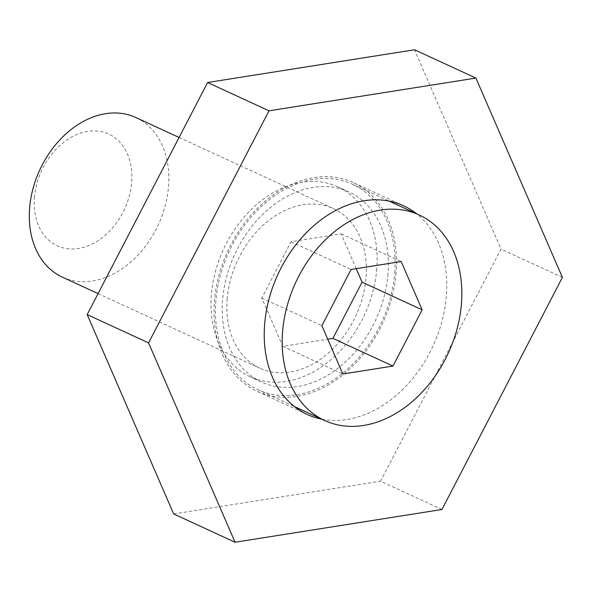 <?xml version="1.0" encoding="UTF-8"?>
<svg xmlns="http://www.w3.org/2000/svg" width="592" height="592" viewBox="0 0 592 592"><rect width="100%" height="100%" fill="white"/><g stroke="black" fill="none" stroke-linecap="round" stroke-linejoin="round"><path stroke-width="0.44" stroke-dasharray="2.96 2.22" d="M376.793 268.761A104.606 77.737 -65.3 0 1 250.298 376.845A104.606 77.737 -65.3 0 1 211.388 294.934A104.606 77.737 -65.3 0 1 337.884 186.85A104.606 77.737 -65.3 0 1 376.793 268.761M387.982 273.918A104.606 77.737 -65.3 0 1 261.486 382.003A104.606 77.737 -65.3 0 1 222.577 300.092A104.606 77.737 -65.3 0 1 349.073 192.008A104.606 77.737 -65.3 0 1 387.982 273.918M396.144 272.623A114.922 85.403 -65.3 0 1 257.165 391.371A114.922 85.403 -65.3 0 1 214.415 301.387A114.922 85.403 -65.3 0 1 353.387 182.639A114.922 85.403 -65.3 0 1 396.144 272.623M321.841 419.195A114.922 85.403 114.7 0 0 446.353 295.771A114.922 85.403 114.7 0 0 416.553 213.749M441.965 509.49L380.575 481.185L501.002 249.106L414.526 49.765M562.4 277.404L501.002 249.106M173.656 513.93L380.575 481.185M34.425 197.632A61.501 45.702 -65.3 0 1 87.653 131.402A61.501 45.702 -65.3 0 1 131.668 182.24A61.501 45.702 -65.3 0 1 78.44 248.47A61.501 45.702 -65.3 0 1 34.425 197.632M62.286 277.108A87.853 65.29 114.7 0 0 168.528 186.325A87.853 65.29 114.7 0 0 135.842 117.534M227.136 299.374A87.853 65.29 -65.3 0 1 333.377 208.591A87.853 65.29 -65.3 0 1 366.056 277.389A87.853 65.29 -65.3 0 1 259.814 368.165A87.853 65.29 -65.3 0 1 227.136 299.374M394.709 272.853A113.116 84.057 114.7 0 0 352.632 184.282A113.116 84.057 114.7 0 0 215.843 301.158A113.116 84.057 114.7 0 0 257.927 389.728A113.116 84.057 114.7 0 0 394.709 272.853M356.229 268.657L341.133 233.855L290.998 241.788L261.819 298.013L282.776 346.313L327.739 339.194M282.776 346.313L342.835 373.996M261.819 298.013L321.885 325.704M290.998 241.788L351.063 269.478M341.133 233.855L401.191 261.538M261.486 382.003L250.298 376.845M307.374 414.518L257.165 391.371M403.596 205.787L353.387 182.639M349.073 192.008L337.884 186.85M179.095 137.47L333.377 208.591M352.632 184.282L389.129 201.11M257.927 389.728L294.424 406.556M98.072 293.602L259.814 368.165"/><path stroke-width="0.89" d="M416.553 213.749A114.922 85.403 114.7 0 0 403.596 205.787A114.922 85.403 114.7 0 0 264.624 324.534A114.922 85.403 114.7 0 0 307.374 414.518A114.922 85.403 114.7 0 0 321.841 419.195M441.965 509.49L562.4 277.404L475.924 78.07L414.526 49.765L207.614 82.51L87.179 314.596L173.656 513.93L235.054 542.235L441.965 509.49M475.924 78.07L269.005 110.815L207.614 82.51M269.005 110.815L148.57 342.894L87.179 314.596M148.57 342.894L235.054 542.235M179.095 137.47L135.842 117.534A87.853 65.29 114.7 0 0 29.6 208.31A87.853 65.29 114.7 0 0 62.286 277.108L98.072 293.602M461.449 303.615A113.116 84.057 114.7 0 0 419.365 215.044A113.116 84.057 114.7 0 0 282.576 331.92A113.116 84.057 114.7 0 0 324.66 420.498A113.116 84.057 114.7 0 0 461.449 303.615M422.14 309.838L401.191 261.538L351.063 269.478L321.885 325.704L342.835 373.996L392.962 366.063L422.14 309.838L362.082 282.147L356.229 268.657M327.739 339.194L332.904 338.38L362.082 282.147M332.904 338.38L392.962 366.063M389.129 201.11L419.365 215.044M294.424 406.556L324.66 420.498"/></g></svg>
